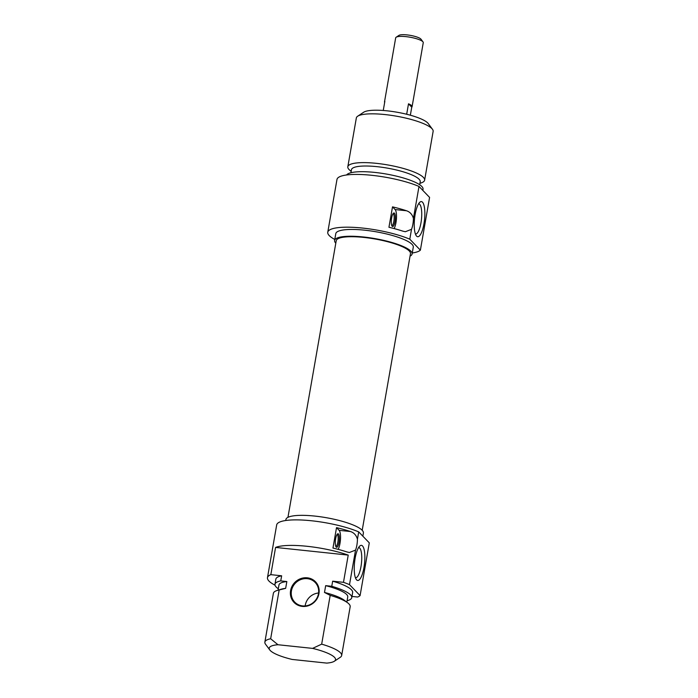 <?xml version="1.0" encoding="UTF-8"?>
<svg xmlns="http://www.w3.org/2000/svg" width="698" height="698" viewBox="0 0 698 698"><rect width="100%" height="100%" fill="white"/><g stroke="black" fill="none" stroke-linecap="round" stroke-linejoin="round"><path stroke-width="1.05" d="M355.535 550.103L349.375 552.493L346.906 551.944A47.481 10.549 -170.1 0 0 332.963 548.061L336.523 527.636A47.481 10.549 9.9 0 1 350.475 531.527C353.973 532.67 356.294 535.226 357.437 539.205L358.711 531.893A47.481 10.549 -170.1 0 0 307.862 520.42A47.481 10.549 -170.1 0 0 276.678 524.931L267.474 577.682A47.481 10.549 9.9 0 1 270.833 574.655L275.579 547.424A47.481 10.549 9.9 0 1 348.223 555.102L343.477 582.324A47.481 10.549 9.9 0 1 349.506 584.645L355.535 550.103A10.627 3.019 -84 0 0 357.437 539.205M358.711 531.893L369.294 542.861L360.089 595.612A47.481 10.549 9.9 0 1 357.673 597.034L351.966 596.432M275.021 585.186A47.481 10.549 9.9 0 1 267.474 577.682M275.579 547.424L348.223 555.102M343.477 582.324L332.658 581.181L331.768 586.294L325.678 585.648L324.491 592.454L330.189 595.359L321.673 644.149L312.582 648.39L277.961 644.734L270.658 638.757L279.174 589.967L285.656 588.353L286.843 581.547L280.753 580.902L281.643 575.798L270.833 574.655M302.278 606.396A14.885 13.881 -44 0 0 318.314 586.259A14.885 13.881 -44 0 0 293.736 583.659A14.885 13.881 -44 0 0 302.278 606.396M302.574 605.899A14.178 13.218 136 0 1 294.757 602.13A14.178 13.218 136 0 1 292.951 586.503A14.178 13.218 136 0 1 307.329 578.677A14.178 13.218 136 0 1 315.156 582.446A14.178 13.218 136 0 1 316.953 598.073A14.178 13.218 136 0 1 302.574 605.899M318.576 592.995A14.178 13.218 -44 0 0 305.174 605.925M338.164 549.352A10.627 3.019 96 0 0 340.502 538.847A10.627 3.019 96 0 0 339.123 530.332L336.523 527.636M339.045 542.302A6.814 1.937 96 0 0 337.719 533.822A6.814 1.937 96 0 0 335.415 540.331A6.814 1.937 96 0 0 336.305 547.18A6.814 1.937 96 0 0 339.045 542.302M337.169 534.319A6.203 1.762 -84 0 1 337.876 542.041A6.203 1.762 -84 0 1 335.869 546.578M349.506 584.645L360.089 595.612M363.972 567.483A17.659 5.017 96 0 0 364.312 550.434A17.659 5.017 96 0 0 359.845 545.976A17.659 5.017 96 0 0 354.558 562.379A17.659 5.017 96 0 0 356.303 579.515A17.659 5.017 96 0 0 363.972 567.483M358.589 547.555A15.173 4.31 -84 0 1 358.781 547.555A15.173 4.31 -84 0 1 360.979 566.593A15.173 4.31 -84 0 1 355.587 577.743A15.173 4.31 -84 0 1 355.404 577.708M312.582 648.39A33.661 7.477 9.9 0 1 334.368 661.233L340.31 657.28A38.975 8.664 -170.1 0 0 341.662 655.509A38.975 8.664 -170.1 0 0 321.673 644.149M334.368 661.233A33.661 7.477 9.9 0 1 326.777 663.1L292.157 659.444A33.661 7.477 9.9 0 1 269.786 649.96A33.661 7.477 9.9 0 1 277.961 644.734M270.658 638.757A38.975 8.664 -170.1 0 0 264.865 642.108A38.975 8.664 -170.1 0 0 265.537 644.228L269.786 649.96M330.189 595.359A38.975 8.664 9.9 0 1 347.648 602.81A38.975 8.664 9.9 0 1 350.178 606.719L341.662 655.509M324.491 592.454A34.9 7.757 9.9 0 1 344.289 600.254L347.648 602.81M325.678 585.648A34.9 7.757 9.9 0 1 347.744 596.956L346.827 602.191M331.768 586.294A38.975 8.664 9.9 0 1 351.757 597.654A38.975 8.664 9.9 0 1 347.081 600.751M332.658 581.181A38.975 8.664 9.9 0 1 352.647 592.55L351.757 597.654M264.865 642.108L273.38 593.317A38.975 8.664 9.9 0 1 277.089 590.491A38.975 8.664 9.9 0 1 279.174 589.967M277.089 590.491L281.111 589.225A34.9 7.757 9.9 0 1 285.656 588.353M278.066 590.185L278.973 584.95A34.9 7.757 9.9 0 1 286.843 581.547M278.31 588.746A38.975 8.664 9.9 0 1 274.96 584.252A38.975 8.664 9.9 0 1 280.753 580.902M274.96 584.252L275.85 579.148A38.975 8.664 9.9 0 1 281.643 575.798M285.726 520.507L285.901 519.521A39.332 8.742 9.9 0 1 320.426 516.773A39.332 8.742 9.9 0 1 362.149 530.244A39.332 8.742 9.9 0 1 363.396 533.045L362.847 536.177M362.201 530.297L410.476 253.679A37.683 8.376 -170.1 0 0 363.92 237.425A37.683 8.376 -170.1 0 0 336.227 240.723L287.951 517.34M423.014 41.915L421.034 39.245A11.517 2.556 -170.1 0 0 407.004 34.9A11.517 2.556 -170.1 0 0 398.942 35.389L396.167 37.23A13.995 3.106 9.9 0 1 405.966 36.636A13.995 3.106 9.9 0 1 423.014 41.915A13.995 3.106 9.9 0 1 423.258 42.674L412.09 106.663A13.995 3.106 9.9 0 1 411.75 107.187L410.354 115.214M384.65 102.458A13.995 3.106 9.9 0 1 384.511 101.847L395.679 37.867A13.995 3.106 9.9 0 1 396.167 37.23M384.511 101.847A13.995 3.106 9.9 0 1 384.851 101.323L383.254 110.485M406.681 114.245L408.505 103.819A13.995 3.106 9.9 0 1 412.09 106.663M408.505 103.819L411.75 107.187M432.463 129.261L428.214 123.529A33.661 7.477 -170.1 0 0 427.726 122.961A33.661 7.477 -170.1 0 0 395.827 112.02A33.661 7.477 -170.1 0 0 363.632 112.256L357.69 116.208A38.975 8.664 9.9 0 1 394.963 115.929A38.975 8.664 9.9 0 1 431.905 128.607A38.975 8.664 9.9 0 1 432.463 129.261A38.975 8.664 9.9 0 1 433.135 131.381L424.62 180.171A38.975 8.664 -170.1 0 0 423.389 177.397A38.975 8.664 -170.1 0 0 382.042 164.039A38.975 8.664 -170.1 0 0 347.822 166.77A38.975 8.664 -170.1 0 0 350.352 170.678L351.173 171.298M347.822 166.77L356.338 117.979A38.975 8.664 9.9 0 1 357.69 116.208M419.934 183.304L420.911 182.998A38.975 8.664 -170.1 0 0 424.62 180.171M419.69 184.734L420.213 181.733A34.9 7.757 -170.1 0 0 419.105 179.246A34.9 7.757 -170.1 0 0 382.085 167.284A34.9 7.757 -170.1 0 0 351.443 169.727L350.92 172.738M422.831 190.406L423.04 189.237A38.975 8.664 -170.1 0 0 421.81 186.462A38.975 8.664 -170.1 0 0 382.478 173.409A38.975 8.664 -170.1 0 0 346.609 174.971M409.796 239.196L420.379 250.163L429.584 197.403L419.001 186.436A47.481 10.549 -170.1 0 0 368.151 174.962A47.481 10.549 -170.1 0 0 336.977 179.473L327.763 232.233A47.481 10.549 9.9 0 1 358.947 227.723A47.481 10.549 9.9 0 1 409.796 239.196L411.515 229.328L405.355 231.719L402.894 231.169A47.481 10.549 -170.1 0 0 388.943 227.278L392.512 206.861A47.481 10.549 9.9 0 1 406.454 210.752C409.962 211.887 412.282 214.452 413.417 218.43L419.001 186.436M420.379 250.163A47.481 10.549 9.9 0 1 412.274 252.981M334.778 239.458A47.481 10.549 9.9 0 1 327.763 232.233M392.512 206.861L395.103 209.548A10.627 3.019 -84 0 1 396.481 218.073A10.627 3.019 -84 0 1 394.143 228.578M391.622 217.994A6.814 1.937 96 0 0 392.293 226.405A6.814 1.937 96 0 0 395.251 219.966A6.814 1.937 96 0 0 393.698 213.047A6.814 1.937 96 0 0 391.622 217.994M393.149 213.544A6.203 1.762 -84 0 1 394.065 219.835A6.203 1.762 -84 0 1 391.857 225.803M413.417 218.43A10.627 3.019 -84 0 1 411.515 229.328M415.118 214.565A17.659 5.017 96 0 0 416.296 235.767A17.659 5.017 96 0 0 424.532 219.678A17.659 5.017 96 0 0 419.838 202.219A17.659 5.017 96 0 0 415.118 214.565M418.582 203.807A15.173 4.31 -84 0 1 418.774 203.807A15.173 4.31 -84 0 1 421.461 219.355A15.173 4.31 -84 0 1 415.58 233.996A15.173 4.31 -84 0 1 415.397 233.961M334.604 240.435L335.799 233.629A39.332 8.742 9.9 0 1 370.324 230.881A39.332 8.742 9.9 0 1 412.047 244.352A39.332 8.742 9.9 0 1 413.286 247.153L412.099 253.967A39.332 8.742 -170.1 0 0 410.86 251.167A39.332 8.742 -170.1 0 0 369.137 237.686A39.332 8.742 -170.1 0 0 334.604 240.435A39.332 8.742 -170.1 0 0 335.799 243.192M410.049 256.149A39.332 8.742 -170.1 0 0 412.099 253.967M350.475 531.527L339.123 530.332M406.454 210.752L395.103 209.548"/></g></svg>
